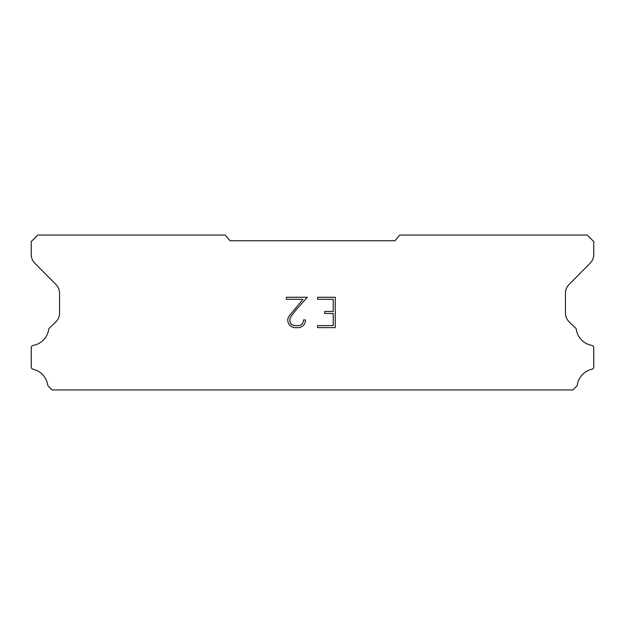 <?xml version="1.0" encoding="UTF-8"?>
<svg xmlns="http://www.w3.org/2000/svg" width="625" height="625" viewBox="0 0 625 625"><rect width="100%" height="100%" fill="white"/><g stroke="black" fill="none" stroke-linecap="round" stroke-linejoin="round"><path stroke-width="0.94" d="M333.211 325.609L333.211 313.469L324.711 313.469L324.711 311.445L333.211 311.445L333.211 299.297L317.617 299.297L317.617 297.273L335.234 297.273L335.234 327.633L317.617 327.633L317.617 325.609L333.211 325.609M305.469 319.938L305.469 321.758L304.023 324.719L302.523 326.195L299.562 327.633L293.727 327.633L290.781 326.172L289.281 324.688L287.82 321.727L287.82 318.719L289.281 315.812L303 299.297L286.414 299.297L286.414 297.273L307.289 297.273L295.469 310.555L291.258 316.164L289.898 318.93L289.898 321.594L291.219 324.266L293.906 325.609L299.398 325.609L302.07 324.266L303.414 321.594L303.414 319.938L305.469 319.938M394.945 240.758L399.727 235.055L587.227 235.055L593.75 241.578L593.75 254.484A12.227 12.227 0 0 1 590.211 263.164L568.992 284.57A12.227 12.227 0 0 0 565.445 293.234L565.445 313.266A12.227 12.227 0 0 0 569.164 321.859L575.898 328.375A2.406 2.406 0 0 1 576.266 329.344A19.242 19.242 0 0 0 591.875 345.422A2.281 2.281 0 0 1 593.75 347.664L593.75 366.969A2.281 2.281 0 0 1 591.977 369.195A19.242 19.242 0 0 0 577.281 384.953A2.445 2.445 0 0 1 576.633 386.195L573 389.945L52 389.945L48.367 386.195A2.445 2.445 0 0 1 47.719 384.953A19.242 19.242 0 0 0 33.023 369.195A2.281 2.281 0 0 1 31.25 366.969L31.25 347.664A2.281 2.281 0 0 1 33.125 345.422A19.242 19.242 0 0 0 48.734 329.344A2.406 2.406 0 0 1 49.102 328.375L55.836 321.859A12.227 12.227 0 0 0 59.555 313.266L59.555 293.234A12.227 12.227 0 0 0 56.008 284.57L34.789 263.164A12.227 12.227 0 0 1 31.25 254.484L31.25 241.578L37.773 235.055L225.273 235.055L230.055 240.758L394.945 240.758"/></g></svg>
